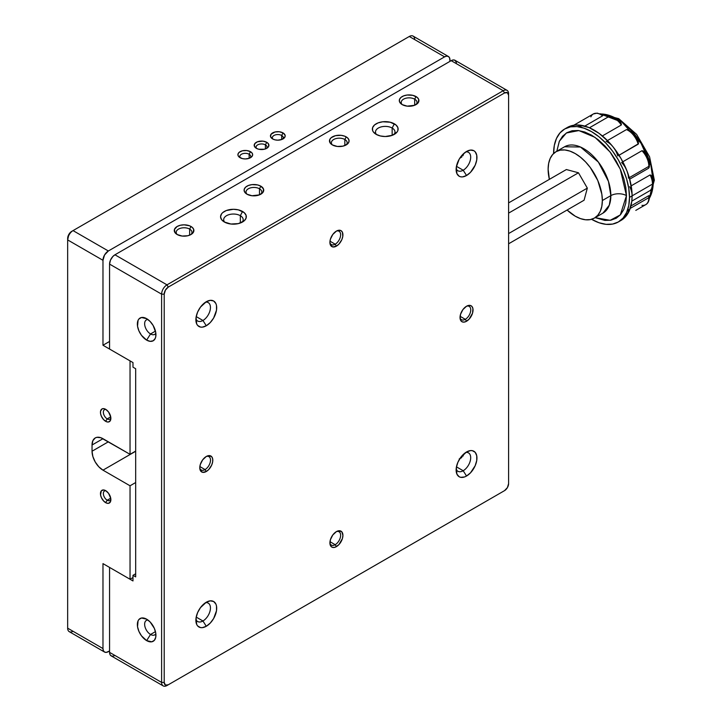 <?xml version="1.0" encoding="UTF-8"?>
<svg xmlns="http://www.w3.org/2000/svg" width="722" height="722" viewBox="0 0 722 722"><rect width="100%" height="100%" fill="white"/><g stroke="black" fill="none" stroke-linecap="round" stroke-linejoin="round"><path stroke-width="1.08" d="M105.954 409.482A5.46 3.15 -120 0 0 103.399 412.957A5.46 3.15 -120 0 0 107.208 418.877L105.665 421.323A7.364 4.251 60 0 1 100.466 412.686A7.364 4.251 60 0 1 105.024 408.986A7.364 4.251 60 0 1 105.665 409.311L103.67 408.616L101.983 408.941L100.557 411.197L100.557 413.544L101.333 416.161L103.67 419.717L106.675 421.801L108.553 421.982L110.466 420.394L110.764 417.09L108.553 411.991L105.665 409.311A7.364 4.251 60 0 1 110.827 419.04A7.364 4.251 60 0 1 105.665 421.323L107.208 418.877A5.46 3.15 60 0 1 103.643 414.067A5.46 3.15 60 0 1 104.473 409.699A5.46 3.15 60 0 1 105.954 409.482M110.728 416.847L107.208 418.877L110.728 416.847M105.954 490.825A5.46 3.15 -120 0 0 103.399 494.299A5.46 3.15 -120 0 0 107.208 500.22L105.665 502.665A7.364 4.251 60 0 1 100.466 494.028A7.364 4.251 60 0 1 105.024 490.319A7.364 4.251 60 0 1 105.665 490.644L103.67 489.949L101.333 490.816L100.557 494.877L101.333 497.494L103.67 501.059L106.675 503.135L108.553 503.324L110.466 501.727L110.764 498.433L108.553 493.325L105.665 490.644A7.364 4.251 60 0 1 110.827 500.373A7.364 4.251 60 0 1 105.665 502.665L107.208 500.22A5.46 3.15 60 0 1 103.643 495.409A5.46 3.15 60 0 1 104.473 491.032A5.46 3.15 60 0 1 105.954 490.825M110.728 498.189L107.208 500.22L110.728 498.189M265.407 144.869A5.46 3.15 0 0 0 258.377 144.526A5.46 3.15 0 0 0 256.644 148.479A5.46 3.15 180 0 1 256.093 147.098A5.46 3.15 180 0 1 259.46 144.183A5.46 3.15 180 0 1 265.407 144.869L265.407 148.931L265.407 144.869A5.46 3.15 180 0 1 267.005 147.098A5.46 3.15 180 0 1 266.454 148.479A5.46 3.15 0 0 0 265.407 144.869L266.752 142.306L265.407 144.869M256.346 148.317A7.364 4.251 180 0 1 255.741 147.92A7.364 4.251 180 0 1 256.671 142.126A7.364 4.251 180 0 1 266.752 142.306L262.988 141.142L257.456 141.774L254.749 143.687L254.334 146.142L256.346 148.317L258.729 149.237L264.369 149.237L266.752 148.317L268.764 146.142L268.349 143.687L266.752 142.306A7.364 4.251 180 0 1 267.357 147.92A7.364 4.251 180 0 1 256.346 148.317M249.144 154.255A5.46 3.15 0 0 0 242.114 153.921A5.46 3.15 0 0 0 240.381 157.865A5.46 3.15 180 0 1 239.821 156.484A5.46 3.15 180 0 1 243.197 153.578A5.46 3.15 180 0 1 249.144 154.255L249.144 158.317L249.144 154.255A5.46 3.15 180 0 1 250.742 156.484A5.46 3.15 180 0 1 250.191 157.865A5.46 3.15 0 0 0 249.144 154.255L250.489 151.692L249.144 154.255M240.083 157.703A7.364 4.251 180 0 1 239.478 157.315A7.364 4.251 180 0 1 240.408 151.512A7.364 4.251 180 0 1 250.489 151.692L246.716 150.537L242.466 150.772L239.162 152.342L238.061 153.867L238.061 155.528L239.162 157.062L242.466 158.623L245.281 158.948L249.37 158.235L252.086 156.331L252.646 154.698L252.086 153.073L250.489 151.692A7.364 4.251 180 0 1 251.094 157.315A7.364 4.251 180 0 1 240.083 157.703M281.679 135.474A5.46 3.15 0 0 0 274.649 135.14A5.46 3.15 0 0 0 272.907 139.084A5.46 3.15 180 0 1 272.356 137.703A5.46 3.15 180 0 1 275.723 134.797A5.46 3.15 180 0 1 281.679 135.474L281.679 139.536L281.679 135.474A5.46 3.15 180 0 1 283.277 137.703A5.46 3.15 180 0 1 282.717 139.084A5.46 3.15 0 0 0 281.679 135.474L283.024 132.911L281.679 135.474M272.609 138.922A7.364 4.251 180 0 1 272.004 138.534A7.364 4.251 180 0 1 272.943 132.731A7.364 4.251 180 0 1 283.024 132.911L279.252 131.747L275.001 131.991L271.012 134.292L270.597 136.747L272.609 138.922L275.001 139.842L277.817 140.167L281.905 139.454L285.037 136.747L285.037 135.086L283.024 132.911A7.364 4.251 180 0 1 283.62 138.534A7.364 4.251 180 0 1 272.609 138.922M73.039 230.607L409.284 36.479L71.74 231.356L68.861 234.397L67.66 239.921A7.608 4.395 -60 0 1 73.039 230.607L108.345 250.985L444.59 56.857L108.345 250.985A7.608 4.395 -60 0 0 102.975 260.308L104.546 255.001L108.345 250.985L73.039 230.607A7.608 4.395 120 0 0 67.66 239.921L102.975 260.308L102.975 345.251L109.564 341.443L102.975 345.251L130.041 360.874L130.041 454.337L100.836 437.722L96.901 437.324L95.241 437.938L92.876 440.664L92.037 445.014L92.037 451.232L92.876 456.539L95.241 461.999L98.788 466.782L102.975 470.157L130.041 485.789L130.041 579.243L102.975 563.62L102.975 648.564L67.66 628.176L67.66 239.921L102.975 260.308L102.975 345.251L130.041 360.874L130.041 454.337L135.673 451.079L130.041 454.337L102.975 438.705L92.037 445.014A15.46 8.926 60 0 1 95.241 437.938A15.46 8.926 60 0 1 102.975 438.705L92.037 445.014L92.037 451.232L108.354 441.81L92.037 451.232A15.46 8.926 60 0 0 102.975 470.157L135.673 451.277L102.975 470.157L130.041 485.789L135.673 482.531L130.041 485.789L130.041 579.243L102.975 563.62L102.975 648.564L67.66 628.176A7.608 4.395 120 0 0 69.24 631.66L104.546 652.047L103.381 650.702L102.975 648.564A7.608 4.395 -60 0 0 104.546 652.047L106.287 652.381L109.564 650.973L108.345 651.668A7.608 4.395 -60 0 1 104.546 652.047M414.663 39.584A7.608 4.395 -60 0 0 409.284 36.479L444.59 56.857L446.647 56.145L448.389 56.487L449.562 57.823L449.968 61.361L449.968 59.962A7.608 4.395 -60 0 0 448.389 56.487L413.083 36.1A7.608 4.395 120 0 0 409.284 36.479L444.59 56.857A7.608 4.395 -60 0 1 448.389 56.487M132.983 577.546L130.041 579.243L132.983 577.546M110.854 499.317A5.46 3.15 60 0 1 109.934 500.49A5.46 3.15 60 0 1 107.208 500.22A5.46 3.15 -120 0 0 110.854 499.317M110.854 417.984A5.46 3.15 60 0 1 109.934 419.148A5.46 3.15 60 0 1 107.208 418.877A5.46 3.15 -120 0 0 110.854 417.984M71.74 231.356A5.767 3.33 120 0 0 67.66 238.413L67.66 628.176A7.608 4.395 -60 0 0 73.039 631.281M393.95 134.563A9.756 5.632 0 0 0 392.145 128.038L394.356 123.823A12.879 7.437 180 0 1 395.412 133.651A12.879 7.437 180 0 1 376.144 134.337L380.323 135.953L385.25 136.521L392.407 135.267L397.154 131.927L397.885 130.529L397.885 127.632L395.963 124.951L390.178 122.208L382.741 121.783L378.093 122.893L374.537 124.951L372.615 127.632L372.615 130.529L373.346 131.927L376.144 134.337A12.879 7.437 180 0 1 375.088 133.651A12.879 7.437 180 0 1 376.722 123.507A12.879 7.437 180 0 1 394.356 123.823L392.145 128.038A9.756 5.632 180 0 1 395.006 132.018A9.756 5.632 180 0 1 393.95 134.563M392.145 135.366L392.145 128.038L392.145 135.366M242.141 222.214A9.756 5.632 0 0 0 240.336 215.688L242.547 211.474A12.879 7.437 180 0 1 243.603 221.302A12.879 7.437 180 0 1 224.334 221.988L230.923 224.019L238.368 223.603L244.153 220.86L246.076 218.179L246.076 215.273L244.153 212.593L238.368 209.858L233.441 209.29L226.284 210.544L222.728 212.593L221.537 213.883L220.553 216.726L221.537 219.578L224.334 221.988A12.879 7.437 180 0 1 223.279 221.302A12.879 7.437 180 0 1 224.912 211.158A12.879 7.437 180 0 1 242.547 211.474L240.336 215.688A9.756 5.632 180 0 1 243.188 219.668A9.756 5.632 180 0 1 242.141 222.214M240.336 223.008L240.336 215.688L240.336 223.008M346.145 144.951A7.879 4.549 0 0 0 344.845 139.499L346.217 136.891A9.81 5.668 180 0 1 347.011 144.382A9.81 5.668 180 0 1 332.337 144.905L337.354 146.458L343.031 146.133L347.435 144.048L348.897 142.008L348.897 139.797L347.435 137.749L344.728 136.187L341.19 135.339L335.513 135.664L331.109 137.749L329.647 139.797L330.207 143.073L332.337 144.905A9.81 5.668 180 0 1 331.533 144.382A9.81 5.668 180 0 1 332.779 136.657A9.81 5.668 180 0 1 346.217 136.891L344.845 139.499A7.879 4.549 180 0 1 347.156 142.712A7.879 4.549 180 0 1 346.145 144.951M344.845 145.564L344.845 139.499L344.845 145.564M415.971 104.627A7.879 4.549 0 0 0 414.681 99.176L416.043 96.577A9.81 5.668 180 0 1 416.847 104.067A9.81 5.668 180 0 1 402.163 104.591L407.19 106.143L414.563 105.295L418.173 102.75L418.733 99.474L417.271 97.434L412.867 95.349L407.19 95.024L403.652 95.873L400.945 97.434L399.483 99.474L399.483 101.685L402.163 104.591A9.81 5.668 180 0 1 401.369 104.067A9.81 5.668 180 0 1 402.605 96.333A9.81 5.668 180 0 1 416.043 96.577L414.681 99.176A7.879 4.549 180 0 1 416.991 102.398A7.879 4.549 180 0 1 415.971 104.627M414.681 105.25L414.681 99.176L414.681 105.25M190.951 234.551A7.879 4.549 0 0 0 189.651 229.1L191.014 226.491A9.81 5.668 180 0 1 191.817 233.982A9.81 5.668 180 0 1 177.143 234.506L182.161 236.058L187.837 235.733L191.014 234.506L193.144 232.674L193.704 229.397L192.242 227.358L189.534 225.787L184.083 224.831L180.32 225.264L177.143 226.491L174.453 229.397L175.013 232.674L177.143 234.506A9.81 5.668 180 0 1 176.339 233.982A9.81 5.668 180 0 1 177.576 226.257A9.81 5.668 180 0 1 191.014 226.491L189.651 229.1A7.879 4.549 180 0 1 191.962 232.313A7.879 4.549 180 0 1 190.951 234.551M189.651 235.164L189.651 229.1L189.651 235.164M260.777 194.227A7.879 4.549 0 0 0 259.487 188.785L260.85 186.177A9.81 5.668 180 0 1 261.653 193.667A9.81 5.668 180 0 1 246.969 194.191L251.996 195.743L259.36 194.895L262.979 192.35L263.539 189.074L260.85 186.177L257.664 184.949L251.996 184.624L248.458 185.473L245.751 187.034L244.289 189.074L244.289 191.285L246.969 194.191A9.81 5.668 180 0 1 246.166 193.667A9.81 5.668 180 0 1 247.411 185.933A9.81 5.668 180 0 1 260.85 186.177L259.487 188.785A7.879 4.549 180 0 1 261.797 191.998A7.879 4.549 180 0 1 260.777 194.227M259.487 194.85L259.487 188.785L259.487 194.85M150.537 634.467A8.339 4.819 -120 0 0 155.835 633.708A8.339 4.819 60 0 1 154.707 634.882A8.339 4.819 60 0 1 150.537 634.467L155.456 631.624L150.537 634.467A8.339 4.819 60 0 1 145.086 627.12A8.339 4.819 60 0 1 146.367 620.433A8.339 4.819 60 0 1 147.947 620.045A8.339 4.819 -120 0 0 144.788 625.875A8.339 4.819 -120 0 0 150.537 634.467L146.647 640.622L150.537 634.467M146.647 619.187A13.131 7.581 60 0 1 155.862 636.542A13.131 7.581 60 0 1 146.647 640.622L141.485 635.838L138.931 631.407L137.541 626.741L138.073 620.848L138.931 619.494L141.485 618.014L146.647 619.187L150.194 622.048L154.364 628.402L155.753 633.068L155.753 637.255L154.364 640.315L151.8 641.795L146.647 640.622A13.131 7.581 60 0 1 137.379 625.216A13.131 7.581 60 0 1 145.501 618.61A13.131 7.581 60 0 1 146.647 619.187M150.537 333.961A8.339 4.819 -120 0 0 155.835 333.203A8.339 4.819 60 0 1 154.707 334.367A8.339 4.819 60 0 1 150.537 333.961L155.456 331.118L150.537 333.961A8.339 4.819 60 0 1 145.086 326.606A8.339 4.819 60 0 1 146.367 319.918A8.339 4.819 60 0 1 147.947 319.53A8.339 4.819 -120 0 0 144.788 325.369A8.339 4.819 -120 0 0 150.537 333.961L146.647 340.116L150.537 333.961M146.647 318.673A13.131 7.581 60 0 1 155.862 336.028A13.131 7.581 60 0 1 146.647 340.116L141.485 335.324L138.931 330.893L137.541 326.227L138.073 320.342L138.931 318.98L141.485 317.509L146.647 318.673L150.194 321.543L153.208 325.604L155.753 332.562L155.753 336.741L155.221 338.447L153.208 340.766L150.194 341.344L146.647 340.116A13.131 7.581 60 0 1 137.379 324.701A13.131 7.581 60 0 1 145.501 318.095A13.131 7.581 60 0 1 146.647 318.673M459.941 458.605L459.237 458.885L459.941 458.605M461.836 457.405L460.618 458.271L461.836 457.405M463.443 455.077L462.802 456.331L463.443 455.077M459.941 158.1L460.618 157.757L459.941 158.1M461.836 156.9L460.618 157.757L461.836 156.9M463.443 154.562L462.802 155.826L463.443 154.562M195.906 318.871A10.613 6.128 120 0 0 202.945 320.478L206.284 325.766A14.72 8.502 -60 0 1 195.96 321.191A14.72 8.502 -60 0 1 206.284 301.724L200.499 307.085L197.629 312.057L196.077 317.292L196.673 323.898L197.629 325.414L200.499 327.075L202.304 327.147L206.284 325.766L210.273 322.544L213.649 317.996L216.501 310.189L216.501 305.505L215.905 303.592L213.649 300.993L210.273 300.334L206.284 301.724A14.72 8.502 -60 0 1 207.566 301.074A14.72 8.502 -60 0 1 216.672 308.484A14.72 8.502 -60 0 1 206.284 325.766L202.945 320.478A10.613 6.128 -60 0 1 197.638 321.001A10.613 6.128 -60 0 1 195.906 318.871M196.203 316.588L202.945 320.478L196.203 316.588M456.151 168.623A10.613 6.128 120 0 0 463.19 170.221L466.538 175.509A14.72 8.502 -60 0 1 456.205 170.934A14.72 8.502 -60 0 1 466.538 151.467L462.549 154.679L459.174 159.237L456.322 167.035L456.918 173.641L459.174 176.24L460.753 176.827L462.549 176.899L466.538 175.509L470.518 172.296L475.193 165.167L476.746 159.941L476.746 155.248L475.193 151.81L473.894 150.736L470.518 150.086L466.538 151.467A14.72 8.502 -60 0 1 467.82 150.817A14.72 8.502 -60 0 1 476.926 158.235A14.72 8.502 -60 0 1 466.538 175.509L463.19 170.221A10.613 6.128 -60 0 1 457.883 170.753A10.613 6.128 -60 0 1 456.151 168.623M456.448 166.331L463.19 170.221L456.448 166.331M456.151 469.129A10.613 6.128 120 0 0 463.19 470.735L466.538 476.024A14.72 8.502 -60 0 1 456.205 471.448A14.72 8.502 -60 0 1 466.538 451.981L460.753 457.342L457.883 462.315L456.322 467.549L456.918 474.155L459.174 476.746L460.753 477.332L464.508 476.962L466.538 476.024L470.518 472.802L475.193 465.681L476.746 460.446L476.746 455.762L475.193 452.324L472.314 450.663L470.518 450.591L466.538 451.981A14.72 8.502 -60 0 1 467.82 451.331A14.72 8.502 -60 0 1 476.926 458.741A14.72 8.502 -60 0 1 466.538 476.024L463.19 470.735A10.613 6.128 -60 0 1 457.883 471.258A10.613 6.128 -60 0 1 456.151 469.129M456.448 466.845L463.19 470.735L456.448 466.845M195.906 619.386A10.613 6.128 120 0 0 202.945 620.983L206.284 626.272A14.72 8.502 -60 0 1 195.96 621.696A14.72 8.502 -60 0 1 206.284 602.229L200.499 607.599L197.629 612.572L196.077 617.806L196.673 624.404L197.629 625.929L200.499 627.589L202.304 627.662L206.284 626.272L210.273 623.059L213.649 618.501L216.501 610.704L216.501 606.011L215.905 604.097L213.649 601.507L210.273 600.848L206.284 602.229A14.72 8.502 -60 0 1 207.566 601.579A14.72 8.502 -60 0 1 216.672 608.998A14.72 8.502 -60 0 1 206.284 626.272L202.945 620.983A10.613 6.128 -60 0 1 197.638 621.516A10.613 6.128 -60 0 1 195.906 619.386M196.203 617.093L202.945 620.983L196.203 617.093M329.909 242.475A7.698 4.44 120 0 0 335.188 244.198L336.407 246.13A9.205 5.316 -60 0 1 329.954 243.269A9.205 5.316 -60 0 1 336.407 231.103L332.797 234.46L330.396 239.208L329.9 242.375L330.396 244.966L332.797 246.951L336.407 246.13L338.898 244.117L341.822 239.668L342.788 236.401L342.418 232.267L341.01 230.643L338.898 230.237L336.407 231.103A9.205 5.316 -60 0 1 337.21 230.697A9.205 5.316 -60 0 1 342.905 235.327A9.205 5.316 -60 0 1 336.407 246.13L335.188 244.198A7.698 4.44 -60 0 1 331.335 244.577A7.698 4.44 -60 0 1 329.909 242.475M329.981 241.193L335.188 244.198L329.981 241.193M199.777 467.856A7.698 4.44 120 0 0 205.066 469.58L206.284 471.511A9.205 5.316 -60 0 1 199.832 468.65A9.205 5.316 -60 0 1 206.284 456.484L202.674 459.842L200.274 464.589L199.777 467.757L200.274 470.347L202.674 472.332L206.284 471.511L208.775 469.499L211.699 465.049L212.665 461.782L212.665 458.849L211.699 456.701L208.775 455.618L206.284 456.484A9.205 5.316 -60 0 1 207.088 456.078A9.205 5.316 -60 0 1 212.782 460.708A9.205 5.316 -60 0 1 206.284 471.511L205.066 469.58A7.698 4.44 -60 0 1 201.212 469.959A7.698 4.44 -60 0 1 199.777 467.856M199.859 466.574L205.066 469.58L199.859 466.574M460.031 317.608A7.698 4.44 120 0 0 465.311 319.323L466.538 321.254A9.205 5.316 -60 0 1 460.076 318.393A9.205 5.316 -60 0 1 466.538 306.227L462.919 309.585L460.528 314.341L460.158 318.898L461.123 321.037L462.919 322.075L465.266 321.85L469.02 319.25L472.549 313.149L472.919 308.592L471.944 306.444L470.148 305.415L466.538 306.227A9.205 5.316 -60 0 1 467.333 305.83A9.205 5.316 -60 0 1 473.027 310.46A9.205 5.316 -60 0 1 466.538 321.254L465.311 319.323A7.698 4.44 -60 0 1 461.466 319.702A7.698 4.44 -60 0 1 460.031 317.608M460.104 316.317L465.311 319.323L460.104 316.317M329.909 542.989A7.698 4.44 120 0 0 335.188 544.704L336.407 546.635A9.205 5.316 -60 0 1 329.954 543.774A9.205 5.316 -60 0 1 336.407 531.618L332.797 534.966L330.396 539.722L330.026 544.28L331.001 546.428L332.797 547.457L335.143 547.231L338.898 544.632L342.418 538.531L342.914 535.372L341.822 531.825L338.898 530.751L336.407 531.618A9.205 5.316 -60 0 1 337.21 531.212A9.205 5.316 -60 0 1 342.905 535.841A9.205 5.316 -60 0 1 336.407 546.635L335.188 544.704A7.698 4.44 -60 0 1 331.335 545.083A7.698 4.44 -60 0 1 329.909 542.989M329.981 541.699L335.188 544.704L329.981 541.699M456.457 62.615L454.986 60.287L453.236 59.953L451.178 60.666L114.942 254.794L451.178 60.666L503.234 90.719L166.99 284.847L114.942 254.794L112.885 256.454L110.466 260.137L109.564 264.108L109.564 349.051L132.983 362.579L132.983 367.182L135.673 368.734L135.673 576.887L132.983 575.335L135.673 573.782L132.983 575.335L132.983 580.948L109.564 567.42L109.564 652.363L161.611 682.416A7.608 4.395 120 0 0 166.99 685.521L503.234 491.393L166.99 685.521A7.608 4.395 -60 0 1 163.19 685.9A7.608 4.395 -60 0 1 161.611 682.416L161.611 294.161L109.564 264.108L109.564 349.051L132.983 362.579L132.983 367.182L135.673 368.734L135.673 576.887L132.983 575.335L132.983 580.948L109.564 567.42L109.564 652.363L109.97 654.511L111.134 655.847L112.885 656.19L114.942 655.477M507.034 90.34L454.986 60.287A7.608 4.395 120 0 0 451.178 60.666L503.234 90.719L504.534 92.967L168.289 287.094L504.534 92.967L507.413 92.687L508.604 95.322L508.604 483.587L507.413 487.603L504.534 490.644L168.289 684.772L165.41 685.061L164.21 682.416L164.21 294.161L165.41 290.136L168.289 287.094L166.99 284.847L114.942 254.794A7.608 4.395 120 0 0 109.564 264.108L161.611 294.161A7.608 4.395 -60 0 1 166.99 284.847L503.234 90.719A7.608 4.395 -60 0 1 507.034 90.34A7.608 4.395 -60 0 1 508.604 93.824A7.608 4.395 120 0 0 503.234 90.719L504.534 92.967A5.767 3.33 -60 0 1 508.604 95.322L508.604 482.079M336.497 531.563A7.698 4.44 -60 0 1 339.033 531.753A7.698 4.44 -60 0 1 340.215 537.926A7.698 4.44 -60 0 1 335.188 544.704A7.698 4.44 120 0 0 340.594 536.067A7.698 4.44 120 0 0 336.497 531.563M466.62 306.182A7.698 4.44 -60 0 1 469.165 306.372A7.698 4.44 -60 0 1 470.338 312.545A7.698 4.44 -60 0 1 465.311 319.323A7.698 4.44 120 0 0 470.717 310.686A7.698 4.44 120 0 0 466.62 306.182M206.375 456.43A7.698 4.44 -60 0 1 208.911 456.629A7.698 4.44 -60 0 1 210.093 462.793A7.698 4.44 -60 0 1 205.066 469.58A7.698 4.44 120 0 0 210.463 460.934A7.698 4.44 120 0 0 206.375 456.43M336.497 231.049A7.698 4.44 -60 0 1 339.033 231.248A7.698 4.44 -60 0 1 340.215 237.412A7.698 4.44 -60 0 1 335.188 244.198A7.698 4.44 120 0 0 340.594 235.552A7.698 4.44 120 0 0 336.497 231.049M205.544 602.689A10.613 6.128 -60 0 1 208.252 603.132A10.613 6.128 -60 0 1 209.876 611.633A10.613 6.128 -60 0 1 202.945 620.983A10.613 6.128 120 0 0 210.328 609.585A10.613 6.128 120 0 0 205.544 602.689M465.789 452.441A10.613 6.128 -60 0 1 468.497 452.884A10.613 6.128 -60 0 1 470.121 461.385A10.613 6.128 -60 0 1 463.19 470.735A10.613 6.128 120 0 0 470.582 459.327A10.613 6.128 120 0 0 465.789 452.441M465.789 151.927A10.613 6.128 -60 0 1 468.497 152.369A10.613 6.128 -60 0 1 470.121 160.871A10.613 6.128 -60 0 1 463.19 170.221A10.613 6.128 120 0 0 470.582 158.813A10.613 6.128 120 0 0 465.789 151.927M205.544 302.184A10.613 6.128 -60 0 1 208.252 302.626A10.613 6.128 -60 0 1 209.876 311.128A10.613 6.128 -60 0 1 202.945 320.478A10.613 6.128 120 0 0 210.328 309.07A10.613 6.128 120 0 0 205.544 302.184M247.041 194.227A7.879 4.549 180 0 1 246.031 191.998A7.879 4.549 180 0 1 250.895 187.792A7.879 4.549 180 0 1 259.487 188.785A7.879 4.549 0 0 0 249.144 188.37A7.879 4.549 0 0 0 247.041 194.227M177.206 234.551A7.879 4.549 180 0 1 176.195 232.313A7.879 4.549 180 0 1 181.06 228.116A7.879 4.549 180 0 1 189.651 229.1A7.879 4.549 0 0 0 179.318 228.694A7.879 4.549 0 0 0 177.206 234.551M402.235 104.627A7.879 4.549 180 0 1 401.224 102.398A7.879 4.549 180 0 1 406.089 98.192A7.879 4.549 180 0 1 414.681 99.176A7.879 4.549 0 0 0 404.338 98.77A7.879 4.549 0 0 0 402.235 104.627M332.409 144.951A7.879 4.549 180 0 1 331.389 142.712A7.879 4.549 180 0 1 336.253 138.507A7.879 4.549 180 0 1 344.845 139.499A7.879 4.549 0 0 0 334.512 139.093A7.879 4.549 0 0 0 332.409 144.951M224.741 222.214A9.756 5.632 180 0 1 223.685 219.668A9.756 5.632 180 0 1 229.704 214.461A9.756 5.632 180 0 1 240.336 215.688A9.756 5.632 0 0 0 227.71 215.111A9.756 5.632 0 0 0 224.741 222.214M376.55 134.563A9.756 5.632 180 0 1 375.494 132.018A9.756 5.632 180 0 1 381.514 126.819A9.756 5.632 180 0 1 392.145 128.038A9.756 5.632 0 0 0 379.528 127.46A9.756 5.632 0 0 0 376.55 134.563M508.604 95.322L508.604 483.587A5.767 3.33 -60 0 1 504.534 490.644L168.289 684.772A5.767 3.33 -60 0 1 164.21 682.416L161.611 682.416L109.564 652.363A7.608 4.395 120 0 0 111.134 655.847L163.19 685.9M504.534 490.644L503.234 491.393M164.21 294.161A5.767 3.33 -60 0 1 168.289 287.094L166.99 284.847A7.608 4.395 120 0 0 161.611 294.161L164.21 294.161L161.611 294.161L161.611 682.416L164.21 682.416L164.21 294.161M508.604 213.125L578.475 172.784L587.329 188.117L508.604 233.567L587.329 188.117L584.089 200.211L508.604 243.792L584.089 200.211L587.329 188.117L578.475 172.784L508.604 213.125M566.382 169.544L508.604 202.9L566.382 169.544L578.475 172.784L566.382 169.544M602.906 115.466L602.211 115.529M600.614 113.986L622.093 122.253L641.1 143.371L650.901 165.455L653.257 181.655A3.682 2.121 0 0 0 654.34 180.157A3.682 2.121 180 0 1 653.257 181.655A51.217 29.575 -120 0 0 600.614 113.986M564.568 146.774L580.461 147.008L598.367 162.062L608.456 181.393L610.848 195.626A38.338 22.138 -120 0 1 602.906 213.17L609.296 205.165L610.848 195.626A11.038 6.372 180 0 1 626.461 195.626L620.315 214.921L610.162 220.318L595.154 217.647L604.91 220.427L610.938 220.183L616.236 218.225L620.577 214.624L623.799 209.515L625.793 203.099L626.461 195.626L625.793 187.368L623.799 178.659L620.577 169.823L616.236 161.205L610.938 153.136L604.91 145.925L598.357 139.851L591.544 135.149L584.73 131.991L578.178 130.501L572.149 130.736L566.851 132.704L562.51 136.305L559.288 141.413L556.815 151.25L559.369 141.232L566.364 132.992L578.836 130.574L594.973 137.324L610.054 151.972L620.27 169.138L626.461 195.626A11.038 6.372 0 0 0 610.848 195.626A38.338 22.138 -120 0 0 594.107 157.044A38.338 22.138 -120 0 0 564.568 146.774L556.066 151.674A38.338 22.138 60 0 1 585.605 161.945A38.338 22.138 60 0 1 602.347 200.526L610.848 195.626L602.347 200.526L601.823 206.339L600.28 211.32L597.78 215.282L594.405 218.08L590.298 219.605L585.605 219.786L580.524 218.631L575.235 216.185L567.086 210.03A38.338 22.138 60 0 0 594.405 218.08A38.338 22.138 60 0 0 602.347 200.526L601.823 194.119L597.78 180.5L590.298 167.549L585.605 161.945L580.524 157.234L575.235 153.578L569.947 151.124L564.857 149.968L560.173 150.158L556.066 151.674A38.338 22.138 60 0 0 548.124 169.228L548.648 163.425L550.191 158.443L552.691 154.472L556.066 151.674M628.465 209.425A15.333 8.854 60 0 1 627.012 214.849A15.333 8.854 60 0 1 625.288 216.447M635.793 210.382L645.676 204.678A15.333 8.854 -120 0 0 648.852 197.657L630.216 208.414L648.852 197.657A15.333 8.854 -120 0 0 648.726 195.707L649.322 195.77L649.087 197.16M649.358 166.647L648.726 168.163L629.701 179.155L648.726 168.163A15.333 8.854 -120 0 0 648.852 166.358L629.277 177.657L648.852 166.358A15.333 8.854 -120 0 0 641.957 150.718L643.121 150.988L644.809 153.163M619.657 221.14A53.672 30.992 -120 0 0 620.983 220.445L624.259 218.026L629.214 210.977L631.777 201.402L632.102 195.87L652.489 184.101A15.333 8.854 60 0 1 650.116 190.554L631.813 201.122L650.116 190.554A15.333 8.854 -120 0 0 652.489 184.101L632.102 195.87A53.672 30.992 -120 0 0 627.012 171.024A53.672 30.992 -120 0 0 613.122 146.963A53.672 30.992 -120 0 0 594.143 130.14A53.672 30.992 -120 0 0 575.172 125.05A53.672 30.992 -120 0 0 567.312 127.478L564.703 128.985A53.672 30.992 60 0 1 606.065 143.362A53.672 30.992 60 0 1 629.494 197.377L632.102 195.87L631.777 189.967L629.214 177.431L627.012 171.024L620.983 158.47L613.122 146.963L608.673 141.855L599.098 133.371L589.188 127.65L579.622 125.086L575.172 125.05L571.039 125.854L567.312 127.478M553.593 153.533A53.672 30.992 60 0 1 564.703 128.985L570.461 126.855L577.022 126.594L584.143 128.209L591.544 131.639L598.944 136.756L606.065 143.362L612.626 151.196L618.384 159.968L623.104 169.336L626.606 178.939L628.772 188.406L629.494 197.377L628.772 205.508L626.606 212.476L623.104 218.026L618.384 221.943L612.626 224.073L606.065 224.334L598.944 222.719L591.544 219.289A53.672 30.992 60 0 0 618.384 221.943A53.672 30.992 60 0 0 629.494 197.377L632.102 195.87A53.672 30.992 -120 0 1 627.012 214.849L628.095 212.458M651 175.184L651.497 176.15M650.116 174.914L631.19 185.834L650.116 174.914A15.333 8.854 60 0 1 652.489 184.101A15.333 8.854 -120 0 0 650.116 174.914M645.432 154.418L647.571 158.605L649.087 164.192M622.806 161.773L641.957 150.718L622.806 161.773M631.028 132.243L635.531 137.27L638.131 141.711L638.51 143.687L619.034 155.239L638.185 144.174A15.333 8.854 -120 0 0 626.461 129.59L628.086 129.807M627.788 129.68L626.461 129.59L607.428 140.573L626.461 129.59A15.333 8.854 60 0 1 638.185 144.174L638.311 142.153C636.1 136.359 632.68 132.243 628.041 129.789L630.071 131.26M615.83 119.121L620.92 123.2L621.299 125.014L602.383 135.935L621.299 125.014A15.333 8.854 -120 0 0 607.762 117.199L609.115 116.955M589.459 127.767L607.762 117.199L589.459 127.767M601.525 114.78L602.843 115.276L602.608 115.818L584.811 126.088L602.608 115.818A15.333 8.854 -120 0 0 593.313 113.977L597.293 113.119L602.68 115.132M572.925 125.745A15.333 8.854 60 0 1 575.172 125.05L576.824 125.114M611.471 145.113L613.122 146.963A15.333 8.854 60 0 1 617.797 155.943M621.57 162.486A15.333 8.854 60 0 1 627.012 171.024L628.095 174.67M649.313 198.351A51.217 29.575 -120 0 0 653.257 181.655L649.313 198.351M630.929 205.978L648.726 195.707L630.929 205.978M549.379 179.363L548.124 169.228A38.338 22.138 60 0 0 549.379 179.363M553.593 153.551L554.325 145.42L556.481 138.453L559.983 132.893L564.703 128.985M618.384 221.943L620.983 220.445A53.672 30.992 -120 0 0 627.012 214.849M629.728 186.682A15.333 8.854 60 0 1 632.102 195.87M651.903 178.469L652.489 182.603M650.116 190.554L650.612 190.085M627.012 171.024A15.333 8.854 60 0 1 628.465 178.126M606.074 141.359A15.333 8.854 60 0 1 613.122 146.963M575.172 125.05A15.333 8.854 60 0 1 582.221 127.586M649.322 195.77L649.331 196.402L648.726 195.707A15.333 8.854 60 0 1 648.852 197.657A15.333 8.854 60 0 1 645.766 204.624A15.333 8.854 60 0 1 641.957 205.337M590.876 116.865A15.333 8.854 60 0 1 593.376 113.941A15.333 8.854 60 0 1 602.608 115.818L602.301 114.951L602.843 115.276M607.762 117.199L608.411 117L607.762 117.199A15.333 8.854 60 0 1 621.299 125.014L620.92 123.2L621.516 124.112M649.322 166.963L648.726 168.163A15.333 8.854 60 0 0 648.852 166.358A15.333 8.854 60 0 0 641.957 150.718L643.771 151.62C647.679 156.43 649.538 161.448 649.349 166.692L649.322 165.546M653.581 178.866A3.682 2.121 180 0 1 654.34 180.157L649.231 198.974M600.027 113.751L618.727 118.652L636.614 134.391L649.574 156.791L654.34 180.148M602.906 213.17L594.405 218.08M651.379 175.834C653.888 182.088 653.536 186.944 650.323 190.391M573.846 125.213L593.313 113.977M649.367 195.987C649.412 200.454 648.176 203.351 645.676 204.678M608.005 117.09C612.599 116.034 616.976 118.164 621.146 123.462"/></g></svg>
